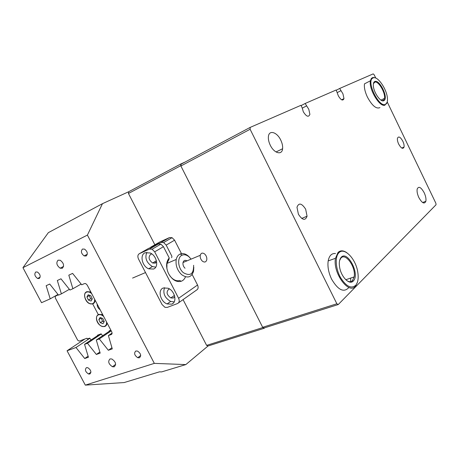 <?xml version="1.0" encoding="UTF-8"?>
<svg xmlns="http://www.w3.org/2000/svg" width="459" height="459" viewBox="0 0 459 459"><rect width="100%" height="100%" fill="white"/><g stroke="black" fill="none" stroke-linecap="round" stroke-linejoin="round"><path stroke-width="0.69" d="M114.205 366.821C116.563 364.377 115.777 361.772 111.847 358.995L110.04 358.915C107.704 361.394 108.508 364.004 112.444 366.741L114.205 366.821M62.321 268.28C64.461 265.732 63.778 263.064 60.267 260.27L58.063 260.19C55.946 262.777 56.646 265.445 60.163 268.199L62.321 268.28M89.821 374.033C91.657 372.025 90.974 369.914 87.778 367.693L86.441 367.642C84.622 369.679 85.317 371.79 88.512 373.982L89.821 374.033M139.404 357.796C141.51 355.731 140.884 353.493 137.539 351.089L135.847 350.992C133.758 353.086 134.395 355.323 137.746 357.704L139.404 357.796M86.16 256.002C88.065 253.838 87.531 251.549 84.565 249.134L82.517 249.036C80.629 251.222 81.174 253.511 84.152 255.904L86.16 256.002M39.222 278.515C40.885 276.427 40.283 274.264 37.409 272.026L35.762 271.986C34.109 274.103 34.723 276.266 37.604 278.475L39.222 278.515M102.466 203.676L87.411 235.094L22.95 267.683L48.356 232.644L102.466 203.676L128.704 191.736L180.938 163.909L185.097 162.05M22.95 267.683L41.54 302.699L50.209 298.838L46.164 285.705L49.721 284.046L58.534 295.131L61.374 293.863L57.323 280.506L60.984 278.802L69.952 290.042L72.878 288.74L68.816 275.159L72.591 273.398L81.719 284.804L84.542 283.547L85.718 283.599L87.193 285.056L111.709 331.788C112.3 333.131 112.162 334.037 111.29 334.513L108.393 335.581L112.277 348.892L108.341 350.269L111.939 347.733M89.826 338.306L75.987 347.497L67.066 350.774L85.311 385.13L124.171 382.554L159.457 371.847L161.631 371.905L185.826 364.584L208.053 345.983L206.613 345.38L262.806 327.571L264.235 328.248L264.763 327.766M264.235 328.248L208.053 345.983M111.227 330.87L99.299 338.926L108.341 350.269M99.299 338.926L96.292 340.027L100.171 353.126L96.35 354.457L99.844 352.024M101.267 334.032L87.468 343.275L96.35 354.457M87.468 343.275L84.548 344.348L88.426 357.228L84.72 358.525L88.111 356.178M75.987 347.497L84.72 358.525M87.411 235.094L154.327 363.373L85.311 385.13M67.066 350.774L84.932 338.983M109.294 331.266L109.173 330.836L110.877 330.199L96.292 340.027M112.076 333.073L108.393 335.581M99.196 334.559L84.548 344.348M81.123 284.058L72.878 288.74M69.384 289.331L61.374 293.863M154.327 363.373L185.826 364.584M180.938 163.909L180.743 165.71L128.451 193.468L154.861 244.796M183.066 299.624L206.613 345.38M128.451 193.468L128.704 191.736M180.743 165.71L262.806 327.571M57.995 294.449L50.209 298.838M191.087 259.134L189.074 256.885C186.698 254.888 184.403 254.315 182.194 255.152C176.985 256.965 177.719 268.194 183.434 272.732C190.324 276.536 193.721 274.057 193.623 265.291M193.813 267.27L193.555 271.326C191.397 277.483 187.427 278.602 181.649 274.677C177.226 270.374 175.418 265.302 176.233 259.467C176.858 256.736 178.184 254.917 180.209 254.005C182.82 253.029 185.516 253.707 188.305 256.047L189.825 257.597M202.327 261.114C204.502 262.657 205.982 262.244 206.762 259.88C207.061 257.671 206.378 255.726 204.72 254.045C202.539 252.479 201.053 252.892 200.262 255.29C199.975 257.505 200.663 259.444 202.327 261.114M186.991 260.855C185.017 259.834 183.692 260.391 183.015 262.525C182.705 264.711 183.376 266.616 185.029 268.24M103 323.71L104.233 321.598L102.764 318.477L100.062 317.49L98.84 319.613L100.303 322.717L103 323.71M101.21 317.909L102.506 321.283L104.078 321.862M102.506 321.283L100.303 322.717M101.049 318.19L98.84 319.613M91.089 301.035L92.299 298.855L90.819 295.716L88.134 294.776L86.94 296.962L88.415 300.083L91.089 301.035M89.413 295.223L89.195 295.619L90.664 298.729L92.087 299.234M90.664 298.729L88.415 300.083M89.195 295.619L86.94 296.962M97.176 304.087C97.061 306.434 98.054 308.328 100.154 309.768M98.301 314.61L92.684 303.91M185.488 276.8C184.564 279.101 183.101 280.61 181.087 281.315C176.354 282.371 172.217 279.87 168.683 273.822L168.155 272.715C165.785 266.524 166.147 261.601 169.233 257.941L163.456 246.69L154.683 251.825L152.078 249.22L149.485 249.094L139.404 253.649C137.723 254.711 137.425 256.506 138.515 259.037L162.067 304.569L164.97 307.318L167.191 307.421L177.547 303.537C179.331 302.573 179.681 300.823 178.603 298.275L154.683 251.825M169.864 275.813C172.997 279.852 176.325 281.413 179.842 280.506L181.087 281.315M171.655 257.74L171.918 256.294L166.169 245.1L163.611 242.553L161.046 242.444L169.514 237.573L159.56 242.105L151.034 246.988L161.046 242.444M169.233 257.941L168.975 259.387L166.961 263.42L166.869 268.538M153.53 269.043C159.124 267.098 156.794 255.657 150.202 252.984L145.119 252.743C139.525 254.865 142.095 266.306 148.67 268.825L153.53 269.043M151.889 253.982L150.759 254.223C148.056 257.034 148.687 259.96 152.658 263.013L155.349 263.127L156.657 261.923M171.643 304.145C177.49 302.389 174.925 290.742 168.08 288.218L163.301 287.977C157.46 289.916 160.277 301.557 167.105 303.933L171.643 304.145M169.583 289.015L168.792 289.204C165.997 291.976 166.674 294.885 170.828 297.925L173.347 298.034L174.787 296.703M151.034 246.988L150.104 247.734M169.514 237.573L172.062 237.67L174.586 240.177L166.169 245.1M149.485 249.094L158.315 244.016L148.286 248.56L139.404 253.649M155.635 262.984L154.941 261.636M178.603 298.275L197.548 285.016L192.166 274.511M181.477 253.638L174.586 240.177M197.548 285.016C198.575 287.477 198.213 289.187 196.452 290.14L178.551 302.825M158.315 244.016L160.885 244.131L163.456 246.69M164.54 287.661C162.687 293.33 164.735 297.925 170.679 301.448L174.185 301.913M155.371 258.067L154.689 256.931M146.828 252.318C144.608 257.992 146.461 262.743 152.382 266.564L155.739 267.144M58.322 294.862L55.401 296.164L55.235 297.788L77.68 340.211L79.195 341.135L86.992 338.214L87.394 338.966L89.677 338.111L91.134 339.947M97.624 335.609L97.503 335.196L101.118 333.842L102.638 335.753M58.132 294.621L55.401 296.164M335.518 253.54C331.668 253.173 329.223 255.634 328.179 260.924C327.41 266.61 328.558 272.698 331.622 279.192C338.145 290.203 343.917 292.957 348.92 287.46M387.138 102.317L384.826 105.22C379.507 107.205 368.617 88.897 370.396 80.801L364.48 83.859C364.004 87.445 364.974 91.852 367.395 97.067C372.1 105.708 376.277 109.225 379.926 107.607M375.749 78.053L374.183 74.788L373.201 73.87L339.683 88.455L342.942 93.82L343.986 98.616C342.873 101.129 340.997 100.223 338.363 95.897L336.166 89.981L305.155 103.476L301.093 105.616M250.207 127.384L250.115 129.266L180.886 165.986L181.076 164.19L250.207 127.384L300.943 105.312L302.183 107.842L303.319 111.801C306.394 116.643 308.586 117.493 309.894 114.354L308.798 109.311L305.155 103.476M402.824 141.211C400.346 136.902 398.555 135.921 397.454 138.274C397.213 139.863 397.62 141.808 398.682 144.115C401.172 148.418 402.962 149.399 404.046 147.058C404.293 145.469 403.886 143.518 402.824 141.211M280.73 140.058C277.007 132.02 268.934 129.616 268.4 136.627C268.159 139.255 268.79 142.124 270.288 145.239C274.126 153.404 282.078 155.503 282.595 148.733C282.859 146.088 282.239 143.197 280.73 140.058M305.654 209.178C301.695 203.125 298.803 202.488 296.979 207.256L298.402 214.25C302.389 220.274 305.275 220.928 307.06 216.212L305.654 209.178M424.168 192.694C420.978 187.1 418.648 185.895 417.174 189.074C416.783 191.42 417.351 194.272 418.883 197.628C422.091 203.205 424.42 204.421 425.86 201.272C426.268 198.908 425.7 196.05 424.168 192.694M339.683 88.455L336.292 90.234M250.115 129.266L336.86 303.772L338.249 304.541L436.05 204.748L435.889 203.303L387.235 101.978M350.613 282.153L350.722 278.068M338.249 304.541L264.097 327.978L262.668 327.301L336.86 303.772M180.886 165.986L262.668 327.301M306.382 105.983L302.211 108.169M340.796 90.75L337.319 92.557M373.62 77.669L372.071 78.541C367.08 83.274 378.87 106.809 385.055 104.549C386.977 103.975 387.757 101.766 387.396 97.928C386.667 89.23 378.164 76.619 373.62 77.669M370.396 80.801L371.394 78.328L373.001 77.422L375.393 77.91M375.192 81.375C379.851 80.164 388.033 96.878 384.453 100.251L383.477 100.842C380.356 101.875 374.01 92.81 373.396 86.344C373.098 83.366 373.695 81.708 375.192 81.375M381.527 100.446L382.852 100.584L383.787 100.028L384.464 98.41C385.663 93.143 378.686 81.071 374.969 82.052L373.419 83.618M338.616 253.07C334.852 257.201 335.655 268.762 340.463 277.466C346.304 286.686 351.485 289.199 356.012 285.01C358.06 282.113 358.651 277.838 357.785 272.193C355.886 258.853 344.244 246.678 338.845 252.823L338.616 253.07M357.446 282.147L355.777 285.733C349.437 295.711 332.505 273.174 335.489 258.285L338.031 252.45C340.435 250.207 343.395 250.31 346.912 252.766M341.031 257.505C347.107 249.702 359.965 273.432 353.625 280.633L353.189 281.115C349.483 285.251 341.249 277.081 339.66 267.477C338.897 262.95 339.35 259.628 341.031 257.505M346.711 280.529C348.972 282.027 350.86 282.09 352.386 280.719L354.141 276.915C356.213 267.345 345.438 252.106 340.808 258.245L339.597 260.603M111.29 334.513L111.732 334.215M103.665 316.452C101.973 314.954 100.349 314.398 98.788 314.782C93.252 316.113 98.972 328.202 104.273 326.412C105.983 325.821 106.746 324.335 106.557 321.96M96.562 319.361C96.235 316.739 97.004 315.081 98.857 314.381L101.64 314.616L103.137 315.448M107.033 322.878C106.924 324.84 106.109 326.062 104.6 326.55M104.486 326.579L101.938 326.332L100.63 325.649M91.691 293.64C90.01 292.154 88.392 291.62 86.849 292.05C81.375 293.531 87.135 305.694 92.374 303.755C94.066 303.112 94.806 301.586 94.6 299.176M84.657 296.548C84.393 294.001 85.15 292.372 86.929 291.654L89.844 291.895L91.175 292.641M95.088 300.111C94.996 302.108 94.198 303.37 92.707 303.898M92.615 303.927L89.901 303.674L88.507 302.894M172.268 303.858L173.1 303.273M40.174 277.133L37.604 278.475M87.319 254.24L84.152 255.904M140.718 355.461L137.746 357.704M90.939 372.238L88.512 373.982M63.583 266.409L60.163 268.199M115.662 364.366L112.444 366.741M132.582 278.074L145.509 272.56M166.961 263.42L176.233 259.467M200.262 255.29L183.015 262.525M182.194 255.152L180.209 254.005M102.432 314.105L101.64 314.616L98.765 314.513C94.818 315.568 95.948 323.991 101.938 326.332M90.561 291.476L89.844 291.895L86.826 291.792C82.213 293.02 85.454 302.768 89.901 303.674M163.611 242.553L172.062 237.67M152.078 249.22L160.885 244.131M174.449 295.43L170.828 297.925M170.679 301.448L167.105 303.933M156.416 260.746L152.658 263.013M152.382 266.564L148.67 268.825M343.986 98.616L341.645 99.815M422.607 202.517L425.86 201.272M301.701 218.432L307.06 216.212M276.037 151.969L282.595 148.733M401.786 148.056L404.046 147.058M372.071 78.541L371.394 78.328M383.787 100.028L384.453 100.251M380.987 100.125L384.464 98.41M345.799 279.732L354.141 276.915M328.179 260.924L335.489 258.285M352.386 280.719L353.189 281.115M338.845 252.823L338.031 252.45"/></g></svg>
